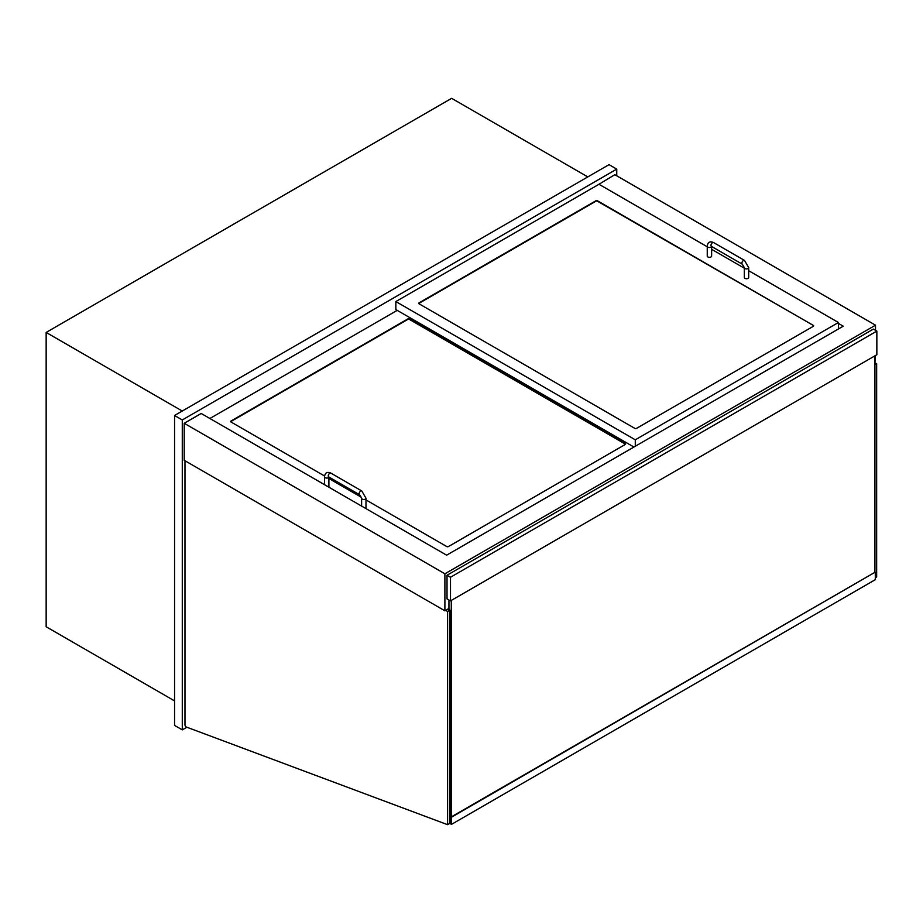 <?xml version="1.0" encoding="UTF-8"?>
<svg xmlns="http://www.w3.org/2000/svg" width="923" height="923" viewBox="0 0 923 923"><rect width="100%" height="100%" fill="white"/><g stroke="black" fill="none" stroke-linecap="round" stroke-linejoin="round"><path stroke-width="1.38" d="M174.562 700.892L46.15 626.752L46.15 332.43L451.647 98.323L587.789 176.916M46.15 332.43L182.281 411.035M838.419 323.408L843.253 326.188L446.628 555.173L201.202 413.481L184.219 423.288L184.219 460.312L444.898 610.807L448.947 608.465M598.208 184.715L614.822 174.689L875.5 325.184L444.898 573.794L444.898 610.807M874.923 362.531L875.5 355.517M875.5 330.319L875.5 325.184M184.219 423.288L444.898 573.794M616.749 175.797L616.749 169.117L609.03 164.652L174.562 415.488L182.281 419.953L182.281 729.874L186.861 727.232M616.749 169.117L182.281 419.953M174.562 415.488L174.562 725.42L182.281 729.874M874.923 362.762L876.654 363.766L874.923 364.77M876.654 363.766L876.654 576.967L875.304 577.74M445.671 610.368L447.597 611.476L447.597 824.677L186.342 727.036A1.638 0.946 60 0 1 184.981 724.936L184.981 460.75M447.597 611.476L449.916 610.138L447.978 609.03M447.597 824.677L449.916 823.339L449.916 610.138M813.325 325.415A1.096 0.635 180 0 1 813.325 326.304L636.443 428.422A1.096 0.635 180 0 1 634.897 428.422L419.019 303.782A1.096 0.635 180 0 1 419.019 302.894L595.9 200.776A1.096 0.635 180 0 1 597.435 200.776L813.325 325.415L597.435 201.214A1.096 0.635 -0 0 0 595.9 201.214L419.019 303.332A1.096 0.635 -0 0 0 418.765 303.563M707.249 246.776L598.981 184.277L395.852 301.556L635.289 439.798L838.419 322.508L748.691 270.704M744.33 268.189L711.621 249.302M838.419 322.508L838.419 328.98M395.852 301.556L395.852 309.586L633.939 447.044M635.289 439.798L635.289 446.259M324.584 476.014L230.946 421.961A1.096 0.635 180 0 1 230.946 421.061L407.816 318.943A1.096 0.635 180 0 1 409.362 318.943L625.24 443.582A1.096 0.635 180 0 1 625.24 444.471L448.37 546.589A1.096 0.635 180 0 1 446.824 546.589L365.981 499.92M361.458 497.312L328.9 478.518M397.202 310.359L209.89 418.5M625.494 444.251A1.096 0.635 -0 0 0 625.24 444.032L409.362 319.393A1.096 0.635 -0 0 0 407.816 319.393L230.946 421.511A1.096 0.635 -0 0 0 230.692 421.73M711.621 246.476L711.621 256.063A2.181 1.258 180 0 1 710.272 257.229A2.181 1.258 180 0 1 707.895 256.963A2.181 1.258 180 0 1 707.249 256.063L707.249 246.256C707.699 242.161 709.822 240.938 713.617 242.587A2.181 1.258 -60 0 0 711.933 243.164A2.181 1.258 -60 0 0 710.975 245.368A2.181 1.258 -60 0 0 711.437 246.372L711.437 246.153M744.33 267.658L744.33 277.477A2.181 1.258 -0 0 0 744.965 278.365A2.181 1.258 -0 0 0 747.342 278.642A2.181 1.258 -0 0 0 748.691 277.477L748.691 267.658A2.181 1.258 -0 0 1 747.342 268.824A2.181 1.258 -0 0 1 744.965 268.558A2.181 1.258 -0 0 1 744.33 267.658L742.323 264.209A2.181 1.258 -60 0 1 741.873 263.205A2.181 1.258 -60 0 1 742.83 261.001A2.181 1.258 -60 0 1 744.515 260.424L713.617 242.587M324.538 484.69L324.538 476.81A2.181 1.258 180 0 0 325.173 477.699A2.181 1.258 180 0 0 328.265 477.699A2.181 1.258 180 0 0 328.876 477.006L328.9 486.617A2.181 1.258 180 0 1 328.726 487.113M365.808 508.515A2.181 1.258 -0 0 0 365.981 508.019L365.981 498.212A2.181 1.258 -0 0 1 364.631 499.378A2.181 1.258 -0 0 1 362.243 499.101A2.181 1.258 -0 0 1 361.608 498.212L359.612 494.751A2.181 1.258 -60 0 1 359.162 493.747A2.181 1.258 -60 0 1 360.108 491.555A2.181 1.258 -60 0 1 361.793 490.967L330.896 473.13A2.181 1.258 -60 0 0 329.223 473.718A2.181 1.258 -60 0 0 328.265 475.91A2.181 1.258 -60 0 0 328.715 476.914L328.715 476.695M876.85 331.092L873.377 329.096L447.02 575.248L447.02 598.877L450.493 600.885L876.85 354.732L876.85 331.092L450.493 577.256L450.493 600.885M447.02 575.248L450.493 577.256M448.947 599.996L448.947 609.584M451.266 600.446L451.266 823.454L449.916 822.67M874.923 355.851L874.923 572.318L451.266 816.913L451.647 824.274L449.616 823.512M449.916 823.178L451.266 823.674L451.266 816.913M874.923 572.318L451.647 817.143M875.304 572.548L875.304 579.679L451.647 824.274M711.587 246.464A2.181 1.258 180 0 1 710.975 247.145A2.181 1.258 180 0 1 707.895 247.145A2.181 1.258 180 0 1 707.249 246.256M742.323 264.209L711.437 246.372M744.515 260.424L748.691 267.658M324.538 476.81C324.988 472.703 327.111 471.48 330.896 473.13M359.612 494.751L328.715 476.914M361.793 490.967L365.981 498.212M361.608 506.092L361.608 498.212"/></g></svg>
